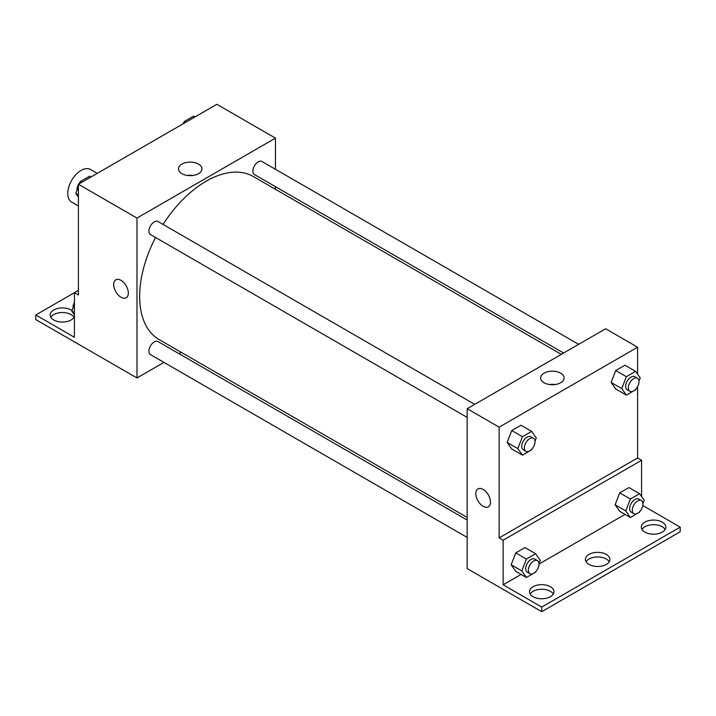 <?xml version="1.0" encoding="UTF-8"?>
<svg xmlns="http://www.w3.org/2000/svg" width="716" height="716" viewBox="0 0 716 716"><rect width="100%" height="100%" fill="white"/><g stroke="black" fill="none" stroke-linecap="round" stroke-linejoin="round"><path stroke-width="1.07" d="M97.233 173.379L90.484 169.486A18.831 10.874 120 0 0 75.977 174.525A18.831 10.874 120 0 0 67.752 193.481A18.831 10.874 120 0 0 71.654 202.1L78.402 205.993M163.964 362.385L136.989 377.959L35.8 319.596L35.8 314.977L74.41 337.272L74.41 292.683L78.402 294.992L78.402 184.254L216.867 104.312L275.454 138.134L275.454 169.28M115.831 279.822A10.355 5.979 -120 0 0 114.247 288.118A10.355 5.979 -120 0 0 121.013 297.247A10.355 5.979 60 0 1 114.247 288.127A10.355 5.979 60 0 1 115.831 279.822A10.355 5.979 60 0 1 126.186 285.8A10.355 5.979 60 0 1 126.186 297.767A10.355 5.979 60 0 1 121.013 297.247A10.355 5.979 -120 0 0 126.186 297.758M136.989 377.959L136.989 218.076L78.402 184.254M474.708 404.361L158.003 221.513A7.536 4.35 120 0 0 152.204 223.535A7.536 4.35 120 0 0 148.919 231.116A7.536 4.35 120 0 0 150.476 234.562L467.172 417.401M467.172 520.049L158.003 341.55A7.536 4.35 120 0 0 152.204 343.573A7.536 4.35 120 0 0 148.919 351.153A7.536 4.35 120 0 0 150.476 354.599L467.172 537.439M181.309 352.37L179.027 353.686M275.454 186.679L275.454 189.31M136.989 218.076L275.454 138.134M578.662 344.342L261.966 161.494A7.536 4.35 120 0 0 256.158 163.516A7.536 4.35 120 0 0 252.873 171.097A7.536 4.35 120 0 0 254.431 174.543L563.599 353.033M561.317 354.357L253.294 176.512A94.145 54.353 120 0 0 163.06 224.43M155.533 237.479A94.145 54.353 120 0 0 139.647 296.478A94.145 54.353 120 0 0 159.149 339.581L467.172 517.417M198.538 164.089A11.724 6.766 180 0 1 201.966 168.878A11.724 6.766 180 0 1 190.241 175.653A11.724 6.766 180 0 1 178.517 168.878A11.724 6.766 180 0 1 185.757 162.621A11.724 6.766 180 0 1 198.538 164.089M193.087 175.447A11.724 6.766 0 0 0 187.404 175.447M74.41 292.683L78.402 290.383M35.8 314.977L74.41 292.692M50.863 317.286A12.235 7.062 180 0 1 71.081 314.593A12.235 7.062 180 0 1 73.999 317.286M74.41 316.418A12.235 7.062 180 0 1 61.173 322.012A12.235 7.062 180 0 1 50.192 314.977A12.235 7.062 180 0 1 57.745 308.453A12.235 7.062 180 0 1 71.081 309.983A12.235 7.062 180 0 1 72.003 310.574M637.598 386.649L637.598 457.954L499.133 537.895L503.124 540.204L503.124 584.784L541.735 607.078L541.735 611.688L467.172 568.593L467.172 408.711L605.638 328.76L637.598 347.215L637.598 374.2M477.975 488.903A10.355 5.979 -120 0 0 476.391 497.199A10.355 5.979 -120 0 0 483.157 506.328A10.355 5.979 60 0 1 476.391 497.208A10.355 5.979 60 0 1 477.975 488.903A10.355 5.979 60 0 1 488.33 494.881A10.355 5.979 60 0 1 488.33 506.847A10.355 5.979 60 0 1 483.148 506.328A10.355 5.979 -120 0 0 488.33 506.838M499.133 537.895L499.133 427.157L467.172 408.711M611.115 382.425L615.724 388.985L611.115 382.425L615.724 370.539L611.115 382.425L621.765 388.573L626.375 376.688L635.602 371.362L640.211 377.923L638.958 381.163M624.952 365.214L615.724 370.539L624.952 365.214L635.602 371.362M507.161 442.443L511.77 449.004L507.161 442.443L511.77 430.558L507.161 442.443L517.811 448.592L522.42 436.706L531.648 431.381L536.257 437.941L535.004 441.181M520.997 425.232L511.77 430.558L520.997 425.232L531.648 431.381M499.133 427.157L637.598 347.215M560.673 373.17A11.724 6.766 180 0 1 564.11 377.959A11.724 6.766 180 0 1 552.385 384.734A11.724 6.766 180 0 1 540.661 377.959A11.724 6.766 180 0 1 547.901 371.702A11.724 6.766 180 0 1 560.673 373.17M637.598 457.954L641.59 460.263L641.59 496.537M642.834 505.559L680.2 527.137L680.2 531.746L541.735 611.688M555.222 384.528A11.724 6.766 0 0 0 549.548 384.528M680.2 527.137L541.735 607.078M586.082 561.729A12.235 7.062 180 0 1 606.309 559.035A12.235 7.062 180 0 1 609.218 561.729M642.001 529.437A12.235 7.062 180 0 1 653.574 524.685A12.235 7.062 180 0 1 665.137 529.437M530.162 594.012A12.235 7.062 180 0 1 541.735 589.25A12.235 7.062 180 0 1 553.307 594.012M641.59 460.263L503.124 540.204M511.152 564.79L515.762 571.35L511.152 564.79L515.762 552.904L511.152 564.79L521.803 570.938L526.421 559.053L535.64 553.728L540.258 560.288L538.996 563.528M524.989 547.579L515.762 552.904L524.989 547.579L535.64 553.728M615.107 504.771L619.725 511.331L615.107 504.771L619.725 492.885L615.107 504.771L625.757 510.92L630.375 499.034L639.594 493.709L644.212 500.269L642.95 503.509M628.943 487.56L619.725 492.885L628.943 487.56L639.594 493.709M625.041 514.401L539.014 564.065M521.078 574.42L503.124 584.784M606.309 554.426A12.235 7.062 180 0 1 609.889 559.42A12.235 7.062 180 0 1 597.654 566.481A12.235 7.062 180 0 1 585.411 559.42A12.235 7.062 180 0 1 592.973 552.895A12.235 7.062 180 0 1 606.309 554.426M644.919 532.131A12.235 7.062 180 0 1 641.33 527.137A12.235 7.062 180 0 1 653.574 520.067A12.235 7.062 180 0 1 665.808 527.137A12.235 7.062 180 0 1 658.255 533.662A12.235 7.062 180 0 1 644.919 532.131M533.08 596.697A12.235 7.062 180 0 1 529.491 591.702A12.235 7.062 180 0 1 541.735 584.641A12.235 7.062 180 0 1 553.969 591.702A12.235 7.062 180 0 1 546.415 598.236A12.235 7.062 180 0 1 533.08 596.697M531.934 449.102L531.648 449.827L522.42 455.152L517.811 448.592M533.465 438.281L530.798 436.742A7.536 4.35 120 0 0 524.998 438.765A7.536 4.35 120 0 0 521.713 446.345A7.536 4.35 120 0 0 523.271 449.791L525.929 451.331A7.536 4.35 120 0 0 533.465 446.981A7.536 4.35 120 0 0 533.465 438.281A7.536 4.35 120 0 0 527.656 440.304A7.536 4.35 120 0 0 524.372 447.876A7.536 4.35 120 0 0 525.929 451.331M522.42 455.152L511.77 449.004M522.42 436.706L511.77 430.558M635.889 389.083L635.602 389.808L626.375 395.134L621.765 388.573M637.419 378.263L634.761 376.723A7.536 4.35 120 0 0 628.952 378.746A7.536 4.35 120 0 0 625.668 386.327A7.536 4.35 120 0 0 627.225 389.772L629.892 391.312A7.536 4.35 120 0 0 637.419 386.962A7.536 4.35 120 0 0 637.419 378.263A7.536 4.35 120 0 0 631.619 380.286A7.536 4.35 120 0 0 628.326 387.857A7.536 4.35 120 0 0 629.892 391.312M626.375 395.134L615.724 388.985M626.375 376.688L615.724 370.539M535.926 571.44L535.64 572.173L526.421 577.499L521.803 570.938M537.456 560.628L534.798 559.089A7.536 4.35 120 0 0 528.99 561.111A7.536 4.35 120 0 0 525.705 568.683A7.536 4.35 120 0 0 527.262 572.138L529.93 573.668A7.536 4.35 120 0 0 537.456 569.327A7.536 4.35 120 0 0 537.456 560.628A7.536 4.35 120 0 0 531.657 562.642A7.536 4.35 120 0 0 528.363 570.222A7.536 4.35 120 0 0 529.93 573.668M526.421 577.499L515.762 571.35M526.421 559.053L515.762 552.904M639.88 511.421L639.594 512.155L630.375 517.48L625.757 510.92M641.411 500.609L638.753 499.07A7.536 4.35 120 0 0 632.944 501.093A7.536 4.35 120 0 0 629.659 508.664A7.536 4.35 120 0 0 631.217 512.119L633.884 513.649A7.536 4.35 120 0 0 641.411 509.309A7.536 4.35 120 0 0 641.411 500.609A7.536 4.35 120 0 0 635.611 502.623A7.536 4.35 120 0 0 632.326 510.204A7.536 4.35 120 0 0 633.884 513.649M630.375 517.48L619.725 511.331M630.375 499.034L619.725 492.885M78.402 197.115L75.789 193.392L78.402 186.634M79.601 183.565L80.398 181.506L89.625 176.181L91.004 176.977M78.402 194.904L75.789 193.392M81.785 182.303L80.398 181.506M78.402 184.665A7.536 4.35 120 0 0 77.024 189.606A7.536 4.35 120 0 0 77.042 190.152M80.111 182.231A7.536 4.35 120 0 0 78.76 184.048M183.556 123.546L184.352 121.487L193.58 116.162L194.958 116.959M185.739 122.284L184.352 121.487M184.066 122.212A7.536 4.35 120 0 0 182.723 124.029M74.41 314.852L71.788 311.12L74.41 304.372M74.41 312.632L71.788 311.12M74.41 302.403A7.536 4.35 120 0 0 73.023 307.334A7.536 4.35 120 0 0 73.05 307.88"/></g></svg>
